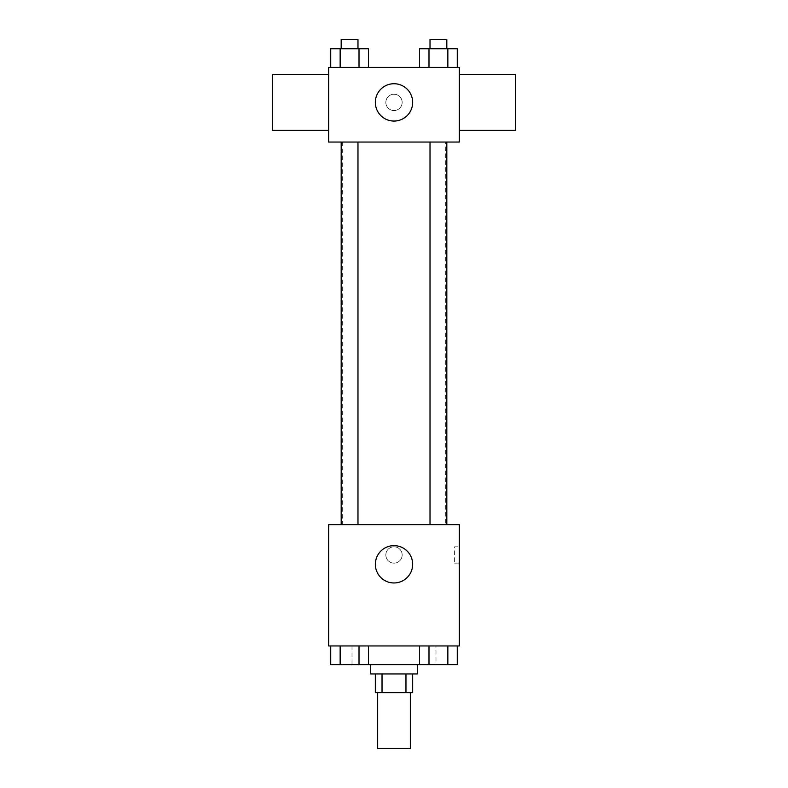 <?xml version="1.0" encoding="UTF-8"?>
<svg xmlns="http://www.w3.org/2000/svg" width="788" height="788" viewBox="0 0 788 788"><rect width="100%" height="100%" fill="white"/><g stroke="black" fill="none" stroke-linecap="round" stroke-linejoin="round"><path stroke-width="0.59" stroke-dasharray="3.94 2.96" d="M410.331 748.6L377.669 748.6M410.331 692.613L377.669 692.613L410.331 692.613M382.032 692.613L375.334 692.613L375.334 673.947L382.032 673.947L382.032 692.613L412.666 692.613L412.666 673.947L405.968 673.947L405.968 692.613M382.032 673.947L375.334 673.947M405.968 673.947L412.666 673.947M370.675 673.947L417.325 673.947M394 664.619L370.675 664.619L394 664.619M419.561 645.953L457.276 645.953L419.561 645.953L457.276 645.953L419.561 645.953L428.987 645.953L419.561 645.953L419.561 664.619L340.15 664.619L359.013 664.619L359.013 645.953L330.724 645.953L368.439 645.953L330.724 645.953L368.439 645.953L340.15 645.953L340.15 664.619L359.013 664.619L359.013 645.953L368.439 645.953L368.439 664.619M435.991 645.953L352.009 645.953L435.991 645.953L435.991 664.619M328.675 645.953L459.325 645.953L459.325 524.641L328.675 524.641L328.675 645.953M402.166 554.969A8.166 8.166 0 0 0 389.922 547.896A8.166 8.166 0 0 0 389.922 562.041A8.166 8.166 0 0 0 402.166 554.969A8.166 8.166 0 0 0 389.922 547.896A8.166 8.166 0 0 0 389.922 562.041A8.166 8.166 0 0 0 402.166 554.969M445.328 524.641L342.672 524.641L445.328 524.641L445.328 142.047L342.672 142.047L445.328 142.047M357.979 524.641L341.184 524.641L357.979 524.641L341.184 524.641L357.979 524.641L357.979 142.047L341.184 142.047L357.979 142.047M446.816 524.641L430.021 524.641L446.816 524.641L430.021 524.641L446.816 524.641L446.816 142.047L430.021 142.047L446.816 142.047M328.675 563.134L328.685 546.803L328.675 563.134M459.325 546.803L459.325 563.134L459.325 546.803L454.617 546.803L454.617 563.134L454.617 546.803M412.666 564.297A18.666 18.666 0 0 1 384.672 580.46A18.666 18.666 0 0 1 384.672 548.143A18.666 18.666 0 0 1 412.666 564.297M328.675 142.047L459.325 142.047L459.325 67.394L328.675 67.394L328.675 142.047M402.166 102.391A8.166 8.166 0 0 0 389.922 95.318A8.166 8.166 0 0 0 389.922 109.463A8.166 8.166 0 0 0 402.166 102.391A8.166 8.166 0 0 0 389.922 95.318A8.166 8.166 0 0 0 389.922 109.463A8.166 8.166 0 0 0 402.166 102.391M330.724 67.394L330.724 48.728L340.15 48.728L340.15 67.394L330.724 67.394L368.439 67.394L330.724 67.394L368.439 67.394L330.724 67.394L368.439 67.394L330.724 67.394L340.15 67.394L340.15 48.728L368.439 48.728L359.013 48.728L359.013 67.394L359.013 48.728L330.724 48.728L368.439 48.728L368.439 67.394M419.561 67.394L419.561 48.728L428.987 48.728L428.987 67.394L419.561 67.394L457.276 67.394L419.561 67.394L457.276 67.394L419.561 67.394L457.276 67.394L419.561 67.394L428.987 67.394L428.987 48.728L457.276 48.728L447.85 48.728L447.85 67.394L447.85 48.728L419.561 48.728L457.276 48.728L457.276 67.394M328.675 130.384L328.675 74.397L328.675 130.384M459.325 74.397L459.325 130.384L459.325 74.397M515.313 74.397L515.313 130.384M272.687 130.384L272.687 74.397M412.666 102.391A18.666 18.666 0 0 1 384.672 118.555A18.666 18.666 0 0 1 384.672 86.227A18.666 18.666 0 0 1 412.666 102.391M446.816 48.728L430.021 48.728L446.816 48.728L430.021 48.728L446.816 48.728L446.816 39.4L430.021 39.4L446.816 39.4L430.021 39.4L430.021 48.728M357.979 48.728L341.184 48.728L357.979 48.728L341.184 48.728L357.979 48.728L357.979 39.4L341.184 39.4L357.979 39.4L341.184 39.4L341.184 48.728M447.85 48.728L447.85 67.394M428.987 48.728L428.987 67.394M359.013 48.728L359.013 67.394M340.15 48.728L340.15 67.394M419.561 664.619L428.987 664.619L428.987 645.953L447.85 645.953L428.987 645.953L428.987 664.619L457.276 664.619L447.85 664.619L457.276 664.619L457.276 645.953L447.85 645.953L447.85 664.619L428.987 664.619L447.85 664.619L447.85 645.953L457.276 645.953M446.816 664.619L430.021 664.619M330.724 645.953L340.15 645.953L330.724 645.953L340.15 645.953L330.724 645.953L330.724 664.619L340.15 664.619L330.724 664.619L340.15 664.619L340.15 645.953L359.013 645.953L359.013 664.619M357.979 664.619L341.184 664.619M447.85 645.953L447.85 664.619M428.987 645.953L428.987 664.619M340.15 645.953L359.013 645.953L340.15 645.953L340.15 664.619M368.439 645.953L359.013 645.953M352.009 645.953L352.009 664.619M454.617 563.134L459.325 563.134M342.672 142.047L342.672 524.641M341.184 142.047L341.184 524.641M430.021 142.047L430.021 524.641"/><path stroke-width="1.18" d="M377.669 692.613L377.669 748.6L410.331 748.6L410.331 692.613M405.968 673.947L405.968 692.613L375.334 692.613L375.334 673.947M405.968 692.613L412.666 692.613L412.666 673.947M417.325 664.619L417.325 673.947L370.675 673.947L370.675 664.619M382.032 673.947L382.032 692.613M368.439 645.953L368.439 664.619L457.276 664.619L457.276 645.953M459.325 645.953L328.675 645.953L328.675 524.641L459.325 524.641L459.325 645.953M412.666 564.297A18.666 18.666 0 0 1 384.672 580.46A18.666 18.666 0 0 1 384.672 548.143A18.666 18.666 0 0 1 412.666 564.297M430.021 524.641L430.021 142.047M357.979 142.047L357.979 524.641M459.325 142.047L328.675 142.047L328.675 67.394L459.325 67.394L459.325 142.047M412.666 102.391A18.666 18.666 0 0 1 384.672 118.555A18.666 18.666 0 0 1 384.672 86.227A18.666 18.666 0 0 1 412.666 102.391M459.325 130.384L515.313 130.384L515.313 74.397L459.325 74.397M328.675 74.397L272.687 74.397L272.687 130.384L328.675 130.384M457.276 67.394L457.276 48.728L419.561 48.728L419.561 67.394M447.85 48.728L447.85 67.394M428.987 48.728L428.987 67.394M430.021 48.728L430.021 39.4L446.816 39.4L446.816 48.728M368.439 67.394L368.439 48.728L330.724 48.728L330.724 67.394M359.013 48.728L359.013 67.394M340.15 48.728L340.15 67.394M341.184 48.728L341.184 39.4L357.979 39.4L357.979 48.728M419.561 645.953L419.561 664.619M447.85 645.953L447.85 664.619M428.987 645.953L428.987 664.619M446.816 664.619L430.021 664.619M368.439 664.619L330.724 664.619L330.724 645.953M359.013 645.953L359.013 664.619M340.15 645.953L340.15 664.619M357.979 664.619L341.184 664.619M446.816 524.641L446.816 142.047M341.184 142.047L341.184 524.641"/></g></svg>
